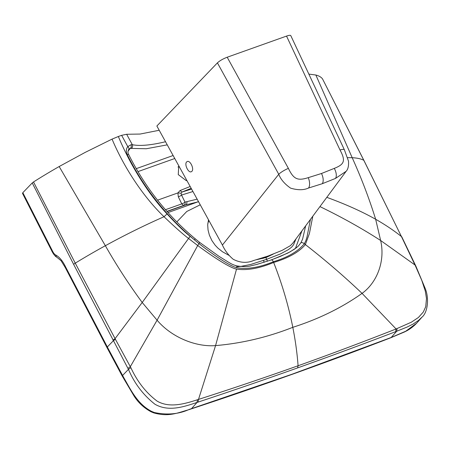 <?xml version="1.0" encoding="UTF-8"?>
<svg xmlns="http://www.w3.org/2000/svg" width="450" height="450" viewBox="0 0 450 450"><rect width="100%" height="100%" fill="white"/><g stroke="black" fill="none" stroke-linecap="round" stroke-linejoin="round"><path stroke-width="0.67" d="M178.763 165.78L178.256 174.6L186.182 180.591L186.975 180.692M179.123 166.427L177.975 167.006M264.116 262.305L263.571 260.392M263.014 258.486L262.856 257.957L265.343 256.978M308.846 74.093L315.866 75.021A165.021 34.014 -27.2 0 1 322.532 78.919L363.803 160.296A3.853 0.833 -26.7 0 1 363.898 160.391L322.532 78.919M312.817 216.186L309.437 233.443L305.364 244.575C299.16 252.034 288.585 257.996 273.645 262.474C259.335 268.425 246.96 270.641 236.526 269.117C228.842 267.486 210.735 255.172 197.708 245.52L188.55 238.472C182.745 234.056 174.566 226.806 164.014 216.726C142.11 195.727 123.03 165.369 112.061 139.118L85.163 152.404L59.169 166.534A165.021 35.303 153.6 0 0 33.514 181.958L75.257 263.16L115.408 339.294L130.314 366.683A1028.655 900.158 39.9 0 0 130.866 367.667C137.295 381.656 146.047 392.805 157.112 401.113C169.386 408.251 184.444 403.976 197.471 399.735L198.501 399.409C232.926 388.367 266.124 377.145 298.086 365.749C329.749 354.471 362.419 342.208 396.09 328.967L411.379 322.189L418.399 317.492L423.332 312.013L425.739 306.658L426.488 298.507L425.301 291.111L421.808 280.44L415.553 266.181A1026.973 815.31 46.6 0 0 415.08 265.168L401.445 236.554L363.803 160.296A165.021 36.045 -26.7 0 0 352.198 157.714L315.866 75.021M310.449 219.381L306.996 237.037L305.831 240.722L304.335 243.692C298.153 251.347 287.826 257.366 273.347 261.754C259.504 267.469 247.297 269.477 236.739 267.789C228.246 265.326 211.162 253.181 198.979 243.585A16.504 2.295 -52.8 0 1 197.708 245.52L157.084 320.192L142.211 302.484L188.55 238.472A16.504 1.794 -49.9 0 0 190.159 236.346C184.455 231.902 176.749 224.432 167.034 213.941C146.599 192.015 129.296 162.821 118.344 136.502L112.061 139.118M262.817 257.816L257.248 259.521M207.81 223.363L208.941 220.584M33.514 181.958L32.242 182.936L73.637 264.375L127.924 368.364A1931.164 920.587 55.5 0 0 128.458 369.354C134.392 383.372 143.241 395.01 154.991 404.269C168.806 412.127 184.101 406.671 197.032 402.446L198.062 402.109C232.447 390.718 265.629 379.316 297.596 367.903C329.254 356.636 361.952 344.554 395.679 331.656L407.064 327.071L413.089 324.056L418.489 320.462L422.077 317.059M265.798 256.821L266.012 257.546L256.646 259.695M229.028 255.398L222.547 251.809L217.856 248.062L215.128 245.177L211.916 240.604L209.368 235.131L208.046 229.978L207.692 224.831L208.513 219.814M295.942 238.933L293.558 244.778L291.69 247.089L288.461 249.593L280.44 253.935L266.541 259.346L266.012 257.546L273.212 254.109M166.928 211.359L183.656 205.414L198.562 201.741M267.531 261.202L266.541 259.346L250.689 264.476L240.053 266.546M239.147 266.648L236.796 266.726M176.822 221.929L186.767 211.483L200.244 204.795M198.338 201.324A2.751 2.284 75.5 0 1 197.387 202.05L168.007 212.574M165.465 209.694L181.778 203.895L183.656 205.414A2.751 2.284 76.1 0 0 184.995 202.123L186.817 201.667A2.751 2.284 75.8 0 1 185.49 204.958L167.079 211.528M301.911 230.895L295.402 248.518M192.938 191.526L181.524 195.058A2.751 0.619 -26.1 0 1 178.312 196.83L181.778 203.895A2.751 0.619 -26.1 0 0 184.995 202.123L181.524 195.058L181.063 193.179L177.913 192.921L180.028 190.575L190.17 186.491M191.588 189.073L182.064 192.021L191.177 188.325M181.063 193.179L182.064 192.021L180.028 190.575M236.739 267.789A2.751 0.917 -74.4 0 0 236.391 265.838C230.85 264.032 230.4 263.177 227.616 261.681L218.818 256.207L199.586 242.342A2.751 0.349 -51.5 0 1 198.979 243.585L190.159 236.346M199.586 242.342L195.092 238.686A2.751 0.309 -50.2 0 1 194.445 239.873C166.067 216.096 143.674 187.695 127.271 154.676C125.899 151.644 126.062 148.95 127.772 146.599L131.006 144.748L132.306 144.692C139.838 146.233 150.907 145.249 165.527 141.733M127.271 154.676A2.751 0.394 -26.2 0 1 128.627 154.384C127.744 153.101 127.794 151.397 128.779 149.276L130.264 148.388L131.271 148.399A2.751 2.571 102 0 0 132.306 144.692L126.653 134.269L140.113 134.049L159.21 130.264M118.344 136.502L121.629 135.332L127.772 146.599A2.751 1.429 38.8 0 1 128.801 149.243M126.653 134.269L121.629 135.332M305.662 225.833L302.574 239.203L300.848 242.848L298.333 246.083L294.396 249.221L287.944 253.029L271.485 259.886M131.006 144.748A2.751 2.289 83.7 0 1 130.264 148.388L128.008 151.251M300.848 242.848A2.751 1.389 -148.6 0 1 304.335 243.692A16.504 8.364 -148.3 0 1 305.364 244.575C325.603 260.353 344.498 276.621 362.059 293.377C341.933 307.665 318.848 318.983 292.809 327.324C288.456 305.443 282.066 283.826 273.645 262.474A16.504 8.308 -109.6 0 0 273.347 261.754A2.751 1.384 -109.6 0 0 271.018 260.055M296.961 247.348L290.002 251.916L280.406 256.387L271.238 259.926L256.567 264.504L251.668 265.629C248.102 266.782 243.006 266.856 236.391 265.838A2.751 0.917 -74.4 0 0 235.941 265.984M106.999 347.614A3.853 0.799 -27.8 0 1 106.987 347.597L65.261 267.542L65.582 266.889C62.758 261.006 59.468 257.034 55.71 254.987C54.501 254.419 53.28 252.799 52.048 250.132L22.826 192.69L32.242 182.936M22.826 192.69L22.5 193.348L46.828 241.222L47.149 240.564M191.869 171.366C194.406 169.11 190.232 160.149 187.273 161.511L186.66 161.916C184.123 164.171 188.297 173.132 191.256 171.771L191.869 171.366M335.469 178.431L346.129 171.304C348.019 169.346 348.812 165.971 348.508 161.184L344.379 149.777A8.252 1.929 -25.1 0 0 340.009 149.996C345.932 160.92 344.295 164.402 334.254 168.39A8.252 4.264 66 0 1 335.469 178.431L322.256 183.718A8.252 4.151 70.4 0 0 321.491 173.498L334.254 168.39M346.129 171.304L292.843 243.118L290.379 245.672L282.116 250.374L268.082 256.022L253.485 260.572C246.904 263.301 240.143 262.868 233.201 259.267C228.516 255.302 224.916 250.566 222.412 245.059L156.87 126.011L217.417 62.871C219.724 60.739 222.981 58.86 227.194 57.229L286.532 36.09C289.001 35.241 290.419 35.094 290.796 35.646L344.379 149.777M222.412 245.059L278.758 174.279C280.704 179.381 284.653 183.999 290.599 188.139C297.754 190.271 303.733 190.237 308.543 188.021L322.256 183.718M347.676 157.669L352.198 157.714C361.429 178.161 369.248 198.675 375.654 219.263C385.267 224.741 393.863 230.507 401.445 236.554L363.898 160.391M326.801 197.342C345.527 204.176 361.811 211.483 375.654 219.263L380.638 240.497C385.442 261.129 377.004 282.6 362.059 293.377L396.09 328.967L395.679 331.656M319.939 206.595C341.809 217.176 362.042 228.482 380.638 240.497L415.496 265.343L401.721 236.706M167.034 213.941A16.504 0.416 -42.1 0 1 164.014 216.726C144.354 225.399 124.802 235.058 105.356 245.711L59.169 166.534M112.95 340.155L115.065 338.647L142.211 302.484C128.886 284.366 116.606 265.444 105.356 245.711A165.021 35.111 152.7 0 0 75.257 263.16A3.853 0.81 152.8 0 0 73.637 264.375M236.526 269.117L215.567 345.6L198.501 399.409L198.062 402.109M297.596 367.903L298.086 365.749A192.521 96.902 70.4 0 0 292.809 327.324C267.576 337.258 241.83 343.35 215.567 345.6C195.924 347.158 171.557 337.376 157.084 320.192L130.314 366.683L127.924 368.364M115.408 339.294L113.288 340.802L107.336 346.978L65.582 266.889M130.866 367.667L128.458 369.354L122.586 375.457L108.248 348.711A2198.171 1839.426 -136.7 0 1 107.336 346.978A3.853 0.799 -27.8 0 0 107.01 347.636L106.987 347.597A3.853 0.799 -27.8 0 1 107.314 346.944M197.471 399.735L197.032 402.446L191.514 408.656L189.321 409.376C178.858 414.18 167.181 415.221 154.299 412.498L151.672 411.412C137.514 404.184 130.719 389.728 123.84 377.764L122.586 375.457A3.853 0.771 -28.5 0 0 122.254 376.104L122.231 376.059A3.853 0.771 -28.5 0 1 122.563 375.412M397.086 328.573L396.675 331.273L391.168 337.483L291.949 374.259L191.514 408.656A3.853 1.918 -108.2 0 1 191.053 408.971L188.854 409.691A3.853 1.918 -108 0 0 189.321 409.376M415.553 266.181L415.974 266.355L415.496 265.343M401.76 237.212L402.041 237.364M186.817 201.667L197.139 199.159M174.763 158.513L137.959 171.619M178.312 196.83L177.907 192.915L157.567 200.166M173.115 155.514L136.226 168.654M131.271 148.399L146.295 148.753L167.243 144.855M415.974 266.355L425.301 288.697C429.334 298.614 427.601 312.66 421.988 317.16L416.7 323.151L405.754 331.217L391.168 337.483A3.853 1.958 -111.1 0 1 390.752 337.776A3.853 1.958 -111.1 0 0 390.752 337.776L390.713 337.793A3.853 1.958 -111.1 0 0 391.129 337.494M390.713 337.793C357.396 350.612 324.332 362.869 291.51 374.563C257.805 386.572 224.331 398.036 191.093 408.954A3.853 1.918 -108.2 0 0 191.093 408.954A3.853 1.918 -108.2 0 0 191.554 408.645M188.854 409.691C178.38 412.532 169.054 417.308 153.636 412.853A3.853 0.973 -70.2 0 0 154.299 412.498M153.636 412.853L151.048 411.778A3.853 0.765 -64.8 0 0 151.672 411.412M122.248 376.082A3.853 0.771 -28.5 0 1 122.231 376.059L107.01 347.636M65.261 267.542L61.099 260.747L56.728 257.119L55.991 256.241L55.71 254.987M56.818 257.175C54.624 256.433 51.846 251.286 51.722 250.791A3.853 0.827 -27.1 0 1 52.048 250.132M286.532 36.09L340.009 149.996M227.194 57.229L288.394 168.379C293.709 179.522 297.844 180.945 308.244 177.654L321.491 173.498M308.244 177.654A8.252 4.022 74.7 0 1 308.543 188.021M217.417 62.871L278.758 174.279A8.252 1.626 151.2 0 1 288.394 168.379M179.134 166.455L177.969 167.029M195.092 238.686C167.006 215.156 144.849 187.059 128.627 154.384M416.7 323.151C413.1 326.919 408.994 329.873 404.381 332.01L390.752 337.776M151.048 411.778C143.933 407.931 138.234 402.626 133.948 395.865L122.254 376.104M51.722 250.791L46.828 241.222"/></g></svg>
